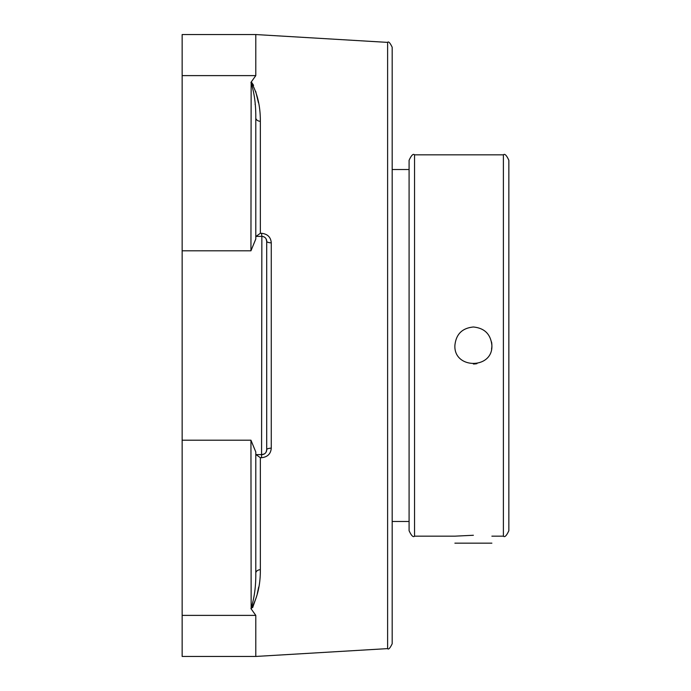<?xml version="1.0" encoding="UTF-8"?>
<svg xmlns="http://www.w3.org/2000/svg" width="691" height="691" viewBox="0 0 691 691"><rect width="100%" height="100%" fill="white"/><g stroke="black" fill="none" stroke-linecap="round" stroke-linejoin="round"><path stroke-width="1.04" d="M258.676 587.1L257.259 593.794M256.525 596.678L252.63 607.631M264.359 453.909L261.854 454.609L255.791 454.609L255.791 573.176C255.938 586.538 254.323 598.337 250.945 608.59L251.965 607.484M251.481 82.169L253.597 85.338M255.679 91.342L258.469 102.804M255.152 104.557L255.109 104.108M251.343 82.255L250.945 82.41C254.297 92.629 255.912 104.427 255.791 117.824A4.846 3.498 0 0 0 260.352 121.314C260.429 106.25 257.363 93.19 251.153 82.117L250.945 250.798L255.791 239.034L255.791 117.824M255.791 34.55L182.148 34.55L182.148 656.45L255.791 656.45L387.616 648.616L387.616 42.384L255.791 34.55L255.791 75.613L251.153 82.117M266.07 238.844L266.7 241.245A4.846 1.607 180 0 0 271.269 242.843C270.82 237.186 267.59 233.999 261.569 233.29L260.352 233.29L260.352 121.314M256.015 454.609L260.352 457.71L261.569 457.71C267.572 457.019 270.812 453.832 271.269 448.157L271.269 242.843M255.791 454.609L255.791 451.966L250.945 440.202L251.153 608.883C257.406 597.775 260.472 584.707 260.352 569.686L260.352 457.71M251.153 608.883L255.791 615.387L255.791 656.45M387.616 648.616C388.489 649.86 390.009 648.244 392.177 643.77L392.177 47.23C390.009 42.756 388.489 41.14 387.616 42.384M256.015 236.391L260.352 233.29M255.791 236.391L261.854 236.391L261.569 233.29M261.569 457.71L261.854 236.391A4.846 4.846 0 0 1 266.7 241.245L266.7 449.755L266.7 241.245A4.846 4.846 0 0 0 261.854 236.391L262.848 236.495M262.865 236.503L264.325 237.073M261.854 454.609A4.846 4.846 0 0 0 266.7 449.755A4.846 1.607 180 0 1 271.269 448.157M266.7 449.755L266.095 452.113M255.791 451.966L255.791 573.176A4.846 3.498 180 0 1 260.352 569.686M473.378 364.002A18.502 18.502 0 0 0 476.937 363.656M491.534 349.059A18.502 18.502 0 0 0 491.534 341.941M473.378 326.998C484.616 328.095 490.783 334.263 491.88 345.5C493.02 369.365 453.737 369.365 454.885 345.5C455.982 334.263 462.149 328.095 473.378 326.998M503.393 536.164C504.724 537.555 506.546 535.732 508.852 530.705L508.852 160.295C506.546 155.268 504.724 153.445 503.393 154.836L503.393 536.164L491.88 536.164M409.089 160.295L409.089 530.705C411.395 535.732 413.209 537.555 414.54 536.164L414.54 154.836C413.209 153.445 411.395 155.268 409.089 160.295M414.54 536.164L454.885 536.164L473.378 535.266M392.177 521.472L409.089 521.472L409.089 169.528L392.177 169.528M454.885 543.161L491.88 543.161M182.148 250.798L250.945 250.798M182.148 440.202L250.945 440.202M182.148 75.613L255.791 75.613M182.148 615.387L255.791 615.387L182.148 615.387M503.393 154.836L414.54 154.836"/></g></svg>
